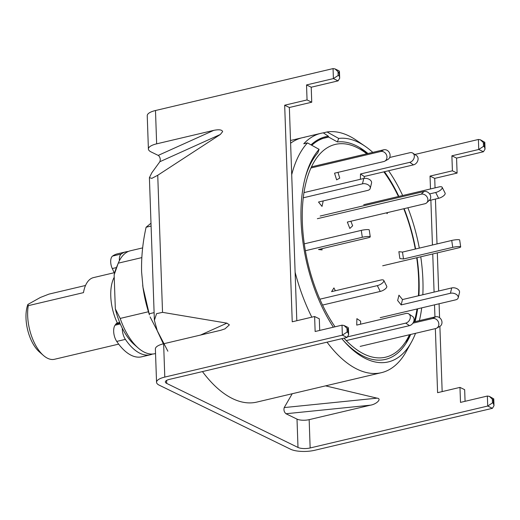 <?xml version="1.0" encoding="UTF-8"?>
<svg xmlns="http://www.w3.org/2000/svg" width="520" height="520" viewBox="0 0 520 520"><rect width="100%" height="100%" fill="white"/><g stroke="black" fill="none" stroke-linecap="round" stroke-linejoin="round"><path stroke-width="0.78" d="M366.36 153.465A118.131 58.35 76.7 0 0 359.567 147.524A118.131 58.35 -103.3 0 1 362.954 150.319L366.899 153.764M148.428 311.76L120.178 318.428A52.897 26.13 76.7 0 0 138.216 348.01A52.897 26.13 76.7 0 0 154.81 353.71L155.545 353.541M202.449 371.585A123.422 60.964 76.7 0 0 256.808 402.097L381.401 372.678A123.422 60.964 76.7 0 0 406.25 351.475L411.372 342.245A114.549 56.576 -103.3 0 1 344.078 341.289A114.549 56.576 -103.3 0 1 341.835 338.676M295.113 272.252A123.422 60.964 76.7 0 0 311.818 317.174M327.034 342.166A123.422 60.964 76.7 0 0 381.401 372.678M305 178.464A111.442 55.048 -103.3 0 1 317.824 152.867L319.098 149.344A114.549 56.576 -103.3 0 0 305.331 177.197A114.549 56.576 -103.3 0 0 301.067 220.733A114.549 56.576 -103.3 0 0 333.379 327.197M409.624 334.704L407.635 339.553A118.131 58.35 -103.3 0 1 405.86 343.571A118.131 58.35 76.7 0 0 409.279 335.218M417.034 257.673A111.442 55.048 -103.3 0 1 419.049 279.864A111.442 55.048 -103.3 0 1 418.912 295.678M417.612 308.841A111.442 55.048 -103.3 0 1 415.051 321.653M410.696 334.451A111.442 55.048 -103.3 0 1 407.829 340.275A111.442 55.048 -103.3 0 1 343.219 340.301M318.448 139.477L328.64 137.072L337.402 141.941L338.669 138.424A114.549 56.576 -103.3 0 1 365.092 146.244A114.549 56.576 -103.3 0 1 372.801 152.373M388.603 170.742A114.549 56.576 -103.3 0 1 402.668 195.52M407.882 207.772A114.549 56.576 -103.3 0 1 419.309 248.112M420.758 256.796A114.549 56.576 -103.3 0 1 422.903 280.15A114.549 56.576 -103.3 0 1 422.844 294.749M337.402 141.941A111.442 55.048 -103.3 0 1 362.804 149.584A111.442 55.048 -103.3 0 1 367.965 153.517M384.475 171.717A111.442 55.048 -103.3 0 1 398.847 196.424M404.125 208.663A111.442 55.048 -103.3 0 1 415.603 248.983M421.714 307.873A114.549 56.576 -103.3 0 1 419.406 320.625M415.526 333.313A114.549 56.576 -103.3 0 1 411.372 342.245M365.092 146.244L356.382 140.283A123.422 60.964 76.7 0 0 327.061 131.97L338.669 138.424M291.707 174.707A123.422 60.964 76.7 0 1 307.483 142.896L319.098 149.344M307.483 142.896L303.752 143.78A123.422 60.964 -103.3 0 1 320.938 133.315A123.422 60.964 -103.3 0 1 323.329 132.853L327.061 131.97M290.511 140.498L302.289 137.722A123.422 60.964 76.7 0 0 290.608 143.234A123.422 60.964 -103.3 0 1 302.289 137.722A123.422 60.964 -103.3 0 1 304.681 137.254M142.656 247.884L130.501 250.75A52.897 26.13 76.7 0 0 118.248 263.172L141.798 257.615M114.14 274.865A47.606 23.517 76.7 0 1 116.174 268.229L118.248 263.172L114.14 274.865L115.33 308.847L120.178 318.428M115.33 308.847A47.606 23.517 76.7 0 0 134.18 344.487L138.216 348.01M122.323 328.296A10.582 5.226 76.7 0 0 125.392 339.378A52.897 26.13 76.7 0 0 139.925 353.269A52.897 26.13 76.7 0 0 150.332 354.77A52.897 26.13 76.7 0 0 152.523 354.042M120.302 323.96L115.07 325.195A10.582 5.226 76.7 0 0 116.74 341.419A52.897 26.13 76.7 0 0 131.267 355.316A52.897 26.13 76.7 0 0 141.68 356.811L150.332 354.77M128.31 251.478A52.897 26.13 76.7 0 0 126.022 251.81A52.897 26.13 76.7 0 0 121.212 254.033A8.814 4.355 76.7 0 0 119.392 260.689M126.022 251.81L117.37 253.851A52.897 26.13 76.7 0 0 112.554 256.074A8.814 4.355 76.7 0 0 112.275 268.554L116.441 267.572M119.678 322.465L117.377 323.011A8.814 4.355 76.7 0 0 115.882 324.084L119.951 323.122M115.07 325.195L115.882 324.084M114.803 272.226L114.075 272.396A8.814 4.355 76.7 0 0 114.523 273.267M114.075 272.396L112.275 268.554M317.356 218.699L421.187 194.181A5.291 4.42 46.6 0 1 427.538 197.912A5.291 4.42 46.6 0 1 426.693 202.806A5.291 4.42 46.6 0 1 424.925 203.749L347.341 222.072L349.837 228.449L352.644 225.784L350.87 221.24M320.171 216.041L424.001 191.522A5.291 4.42 46.6 0 1 430.346 195.247A5.291 4.42 46.6 0 1 429.507 200.148L426.693 202.806M310.954 167.986L380.666 151.522A5.291 4.556 60.8 0 1 386.704 155.48A5.291 4.556 60.8 0 1 384.807 161.155A5.291 4.556 60.8 0 1 383.786 161.551L334.549 173.18L336.622 179.868L339.755 178.119L337.968 172.374M311.474 166.855L383.799 149.78A5.291 4.556 60.8 0 1 389.831 153.732A5.291 4.556 60.8 0 1 387.933 159.412L384.807 161.155M416.709 257.751A109.317 53.995 -103.3 0 1 418.632 279.142A109.317 53.995 -103.3 0 1 418.431 295.796M417.007 308.984A109.317 53.995 -103.3 0 1 414.245 321.841M409.513 334.731A109.317 53.995 -103.3 0 1 344 338.163M335.056 326.8A109.317 53.995 -103.3 0 1 302.361 222.443A109.317 53.995 -103.3 0 1 366.782 153.797M383.844 171.867A109.317 53.995 -103.3 0 1 398.444 196.514M403.774 208.748A109.317 53.995 -103.3 0 1 415.291 249.061M311.038 144.872A119.015 58.786 76.7 0 1 328.38 136.22L328.64 137.072A118.131 58.35 76.7 0 0 311.772 145.275M328.38 136.22L323.329 132.853M303.271 197.808L362.459 183.833A5.291 3.308 13.8 0 1 369.577 186.062A5.291 3.308 13.8 0 1 370.234 188.377A5.291 3.308 13.8 0 1 367.738 190.405L318.5 202.033L322.023 206.414L323.213 200.915M303.979 192.608L363.772 178.49A5.291 3.308 13.8 0 1 370.89 180.719A5.291 3.308 13.8 0 1 371.547 183.034L370.234 188.377M305.37 250.718L362.303 237.276A5.291 0.799 -8.3 0 1 369.493 236.522A5.291 0.799 -8.3 0 1 370.253 236.815A5.291 0.799 -8.3 0 1 367.731 237.881L318.494 249.509L322.114 249.912L321.939 248.697M304.278 243.841L361.296 230.373A5.291 0.799 -8.3 0 1 368.485 229.619A5.291 0.799 -8.3 0 1 369.246 229.911L370.253 236.815M322.543 305.071L380.263 291.44A5.291 2.015 -26.8 0 0 386.497 287.586A5.291 2.015 -26.8 0 0 386.737 286.253L383.793 280.436A5.291 2.015 -26.8 0 0 380.829 280.026L331.591 291.655L333.925 287.931L335.361 290.764M319.858 299.195L377.325 285.623A5.291 2.015 -26.8 0 0 383.552 281.769A5.291 2.015 -26.8 0 0 383.793 280.436M346.249 340.574L409.481 325.637A5.291 4.062 -56.2 0 0 414.076 319.755A5.291 4.062 -56.2 0 0 412.549 316.42L408.791 313.905A5.291 4.062 -56.2 0 0 405.971 313.469L356.733 325.097L356.889 318.663L360.646 321.178L360.568 324.188M348.14 336.719L405.73 323.122A5.291 4.062 -56.2 0 0 410.325 317.239A5.291 4.062 -56.2 0 0 408.791 313.905M360.178 346.385L435.663 328.556A5.291 4.556 -119.2 0 0 436.683 328.166L439.816 326.417A5.291 4.556 -119.2 0 0 441.714 320.736A5.291 4.556 -119.2 0 0 435.682 316.784L413.562 322.003M436.683 328.166A5.291 4.556 -119.2 0 0 438.581 322.485A5.291 4.556 -119.2 0 0 432.549 318.533L412.913 323.167M380.211 317.668L455.696 299.845A5.291 3.308 -166.2 0 0 458.192 297.824L459.505 292.481A5.291 3.308 -166.2 0 0 458.841 290.16A5.291 3.308 -166.2 0 0 451.724 287.931L402.487 299.559L398.964 295.178L397.651 300.521L401.174 304.902L402.487 299.559M458.192 297.824A5.291 3.308 -166.2 0 0 457.529 295.503A5.291 3.308 -166.2 0 0 450.411 293.274L401.174 304.902M382.688 265.785L458.166 247.956A5.291 0.799 171.7 0 0 460.688 246.889L459.68 239.993A5.291 0.799 171.7 0 0 458.919 239.701A5.291 0.799 171.7 0 0 451.731 240.455L402.493 252.083L398.873 251.68L399.88 258.577L403.5 258.98L402.493 252.083M460.688 246.889A5.291 0.799 171.7 0 0 459.927 246.597A5.291 0.799 171.7 0 0 452.738 247.351L403.5 258.98M363.714 204.718L439.199 186.894A5.291 2.015 153.2 0 1 442.163 187.304A5.291 2.015 153.2 0 1 441.922 188.63A5.291 2.015 153.2 0 1 435.695 192.484L429.624 193.921M442.163 187.304L445.107 193.122A5.291 2.015 153.2 0 1 444.866 194.454A5.291 2.015 153.2 0 1 438.633 198.302L429.065 200.564M386.62 212.797L387.062 213.661L387.771 212.524M389.668 157.488L409.981 152.691A5.291 4.062 123.8 0 1 412.802 153.127A5.291 4.062 123.8 0 1 414.336 156.462A5.291 4.062 123.8 0 1 409.74 162.351L360.503 173.972L360.366 179.29M412.802 153.127L416.559 155.642A5.291 4.062 123.8 0 1 418.093 158.977A5.291 4.062 123.8 0 1 413.491 164.866L364.254 176.488L360.503 173.972M364.208 178.399L364.254 176.488M43.459 355.478L39.422 351.956A29.971 14.807 -103.3 0 1 26 318.24A29.971 14.807 -103.3 0 1 27.891 304.44L28.269 305.669A35.263 17.42 76.7 0 0 27.664 315.815A35.263 17.42 76.7 0 0 43.459 355.478A35.263 17.42 76.7 0 0 54.522 359.275L118.677 344.13M114.224 277.245A35.263 17.42 76.7 0 0 110.773 296.186A35.263 17.42 76.7 0 0 117.364 323.011M85.52 285.48L48.984 294.106L40.417 297.447L27.891 304.44M28.269 305.669L83.48 292.63A35.263 17.42 -103.3 0 1 93.516 277.602L114.231 272.714M159.861 161.727L160.323 159.712C160.127 157.638 159.419 156.202 158.21 155.402L213.792 130.351C219.063 129.317 222.008 129.74 222.631 131.619L220.344 134.459L157.742 175.266L151.84 178.36L149.403 177.665L151.834 172.764L159.861 161.727L220.344 134.459M149.403 177.665L154.381 320.32L156.566 313.658L162.532 312.344L226.935 323.154L229.379 324.877L224.984 328.861L220.772 330.272L163.631 343.766A17.634 5.746 -2 0 0 155.383 348.953L156.546 382.272A17.634 5.746 178 0 0 159.25 385.184L290.543 449.209A17.634 5.746 178 0 0 314.841 450.255L492.407 408.324L494 405.697L493.402 403.377L493.285 400.043L493.76 398.885L489.34 396.357L487.37 396.045L460.499 402.389L459.973 387.394L437.593 392.678L435.357 328.627M158.21 155.402L151.106 151.938A17.634 5.746 -2 0 1 148.401 149.032A17.634 5.746 -2 0 1 156.65 143.845L213.792 130.351M156.546 382.272A17.634 5.746 178 0 1 164.794 377.084L342.362 335.16L347.106 332.033L348.043 332.495L347.925 329.16L348.406 328.003L348.056 327.457L343.987 325.475L342.01 325.163L315.139 331.507L314.62 316.511L292.233 321.796L284.674 105.216L289.361 107.497L296.81 320.717M306.527 84.935L311.22 87.224L338.091 80.873L333.404 78.591L306.527 84.935L307.053 99.931L284.674 105.216M338.091 80.873L339.684 78.247L338.969 72.592L335.023 68.907L333.053 68.594L155.487 110.52A17.634 5.746 -2 0 0 147.238 115.713L148.401 149.032M163.358 343.831L157.359 331.038L154.381 320.32M492.407 408.324L487.721 406.042L310.147 447.967A8.814 2.873 178 0 1 297.999 447.447L166.712 383.422L166.602 380.419M297.999 447.447L297.011 419.12L285.974 413.738C284.141 412.094 283.556 410.033 284.226 407.57L292.214 393.738M348.406 328.003L348.641 334.815L347.048 337.441L169.481 379.373A8.814 2.873 178 0 0 165.36 381.966A8.814 2.873 178 0 0 166.712 383.422M311.22 87.224L311.74 102.213L289.361 107.497M314.62 316.511L319.306 318.799L319.709 330.428M435.051 187.876L434.72 178.38L457.1 173.095L456.573 158.106L483.444 151.756L485.043 149.13L484.438 146.809L484.322 143.475L484.803 142.317L480.382 139.789L478.406 139.477L414.837 154.486M442.163 391.599L439.887 326.372M439.582 317.7L439.094 303.764M438.653 291.018L437.32 252.883M437.008 243.932L435.442 199.062M465.069 401.31L464.666 389.682L459.973 387.394M325.565 385.86L377.078 398.157C382.09 398.56 376.779 404.183 370.448 405.178L309.159 419.647A8.814 2.873 178 0 1 297.011 419.12M434.947 316.953L434.525 304.844M434.083 292.097L432.75 253.962M432.438 245.011L430.872 200.142M430.482 188.955L430.034 176.098L452.413 170.814L451.887 155.818L478.757 149.474L483.503 146.347L484.438 146.809M307.053 99.931L311.74 102.213M452.413 170.814L457.1 173.095M451.887 155.818L456.573 158.106M430.034 176.098L434.72 178.38M338.969 72.592L339.443 71.435L339.092 70.889L335.023 68.907M333.053 68.594L333.404 78.591L338.143 75.465L339.079 75.927M484.322 143.475L480.382 139.789M348.641 334.815L348.043 332.495M347.925 329.16L343.987 325.475M493.285 400.043L489.34 396.357M487.37 396.045L487.721 406.042L492.459 402.916L493.402 403.377M142.695 285.194A77.578 38.318 76.7 0 0 143.059 287.911A77.578 38.318 76.7 0 0 149.428 314.86L142.987 287.293L141.602 271.94C141.251 257.153 142.747 242.249 146.094 227.24L150.995 223.217M167.869 351.208L150.105 316.908M146.094 227.24L151.093 226.057M149.117 313.807L154.115 312.631M121.212 254.033L112.554 256.074M125.392 339.378L116.74 341.419M424.001 191.522L421.187 194.181M380.666 151.522L383.799 149.78M362.459 183.833L363.772 178.49M362.303 237.276L361.296 230.373M380.263 291.44L377.325 285.623M409.481 325.637L405.73 323.122M432.549 318.533L435.682 316.784M450.411 293.274L451.724 287.931M452.738 247.351L451.731 240.455M438.633 198.302L435.695 192.484M413.491 164.866L409.74 162.351M162.532 312.344L157.742 175.266M164.794 377.084L163.631 343.766M347.048 337.441L342.362 335.16L342.01 325.163M156.65 143.845L155.487 110.52M200.564 335.043L226.935 323.154M310.147 447.967L309.159 419.647M483.444 151.756L478.757 149.474L478.406 139.477M492.343 399.588L492.459 402.916M346.99 328.705L347.106 332.033M483.385 143.019L483.503 146.347M338.026 72.137L338.143 75.465M284.226 407.57L377.078 398.157M370.448 405.178L285.974 413.738M302.289 137.722L320.938 133.315M339.443 71.435L339.684 78.247M484.803 142.317L485.043 149.13M493.76 398.885L494 405.697M143.059 287.911L142.974 287.293"/></g></svg>
